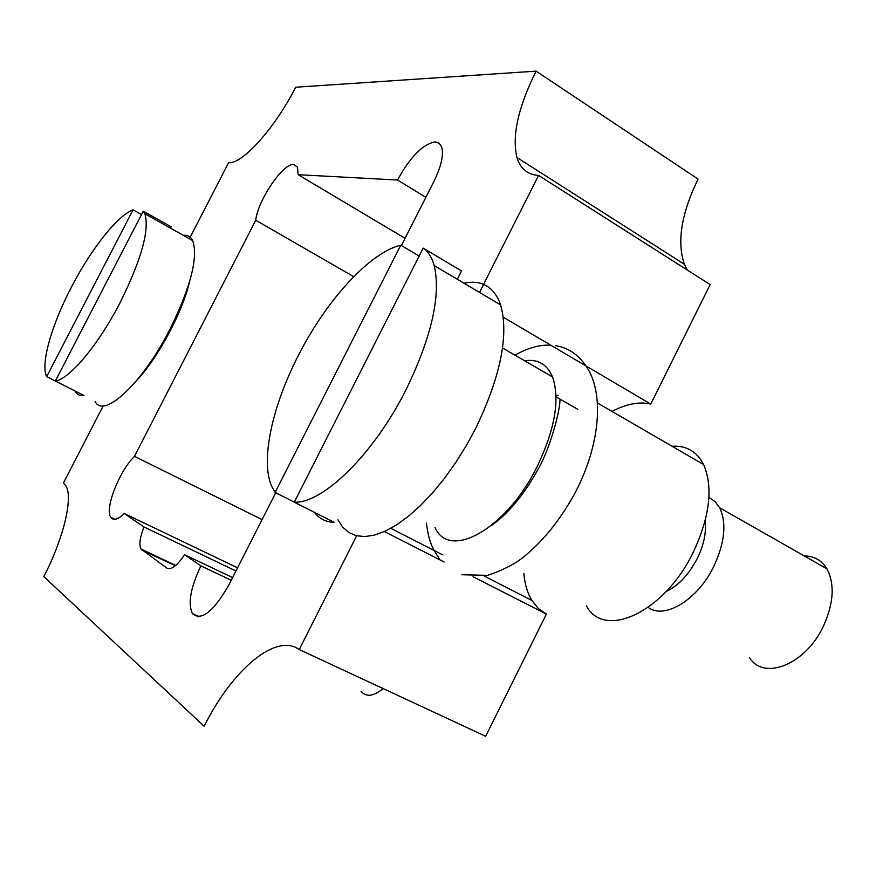 <?xml version="1.0" encoding="UTF-8"?>
<svg xmlns="http://www.w3.org/2000/svg" width="876" height="876" viewBox="0 0 876 876"><rect width="100%" height="100%" fill="white"/><g stroke="black" fill="none" stroke-linecap="round" stroke-linejoin="round"><path stroke-width="1.31" d="M95.145 401.493C103.642 419.396 142.832 382.932 170.174 328.807C190.902 286.397 198.392 256.975 192.643 240.55C190.661 236.629 187.541 234.877 183.292 235.316M141.518 214.554L133.086 209.835C117.472 215.507 90.819 249.43 71.306 287.328C51.531 325.127 40.373 364.175 46.669 376.625L55.352 381.005C69.401 379.396 98.769 344.356 120.33 302.198C141.485 259.296 149.665 229.819 144.879 213.777L143.27 211.182L55.341 381.027L84.03 395.503C80.055 396.051 77.11 394.682 75.205 391.43L74.931 390.915M170.481 228.121L171.149 226.818L166.977 224.486M171.149 226.818L143.27 211.182M133.086 209.835L46.669 376.625M435.098 527.538C449.202 560.859 507.116 528.786 537.656 465.528C555.099 428.55 560.071 399.029 552.559 376.965C547.117 364.23 537.798 358.832 524.615 360.759M337.983 519.829L342.724 527.188L348.834 532.52L356.258 535.696L364.887 536.572L374.578 535.094L385.177 531.206L396.51 524.943L408.336 516.358L420.447 505.605L432.569 492.849L444.46 478.351L455.838 462.397L466.481 445.315L476.128 427.488C500.765 375.771 508.945 334.917 500.667 304.936C494.119 286.737 481.888 279.488 463.951 283.2M294.281 502.156C322.784 503.82 374.304 453.593 406.431 388.977C431.769 336.329 441.033 295.201 434.222 265.592C431.934 257.533 428.255 251.719 423.185 248.127L294.281 502.156L334.358 522.392C325.938 522.085 319.28 518.734 314.396 512.307M294.292 502.123L275.108 492.432L271.659 486.268C260.347 460.59 272.14 406.475 298.037 356.094C325.828 301.005 369.431 252.627 400.781 245.171L419.155 256.055M457.316 279.269L461.521 270.947L458.509 269.151M461.521 270.947L423.185 248.127M400.781 245.171L275.108 492.432M558.089 395.383L556.03 395.426M749.352 657.372C763.489 681.145 805.57 664.676 823.407 626.165C833.733 603.29 834.905 584.183 826.933 568.842C821.677 560.301 814.132 556.008 804.31 555.964M648.218 607.429C664.577 619.934 698.019 599.655 714.006 565.951C724.846 542.354 726.741 522.961 719.7 507.795L715.024 501.521L708.925 497.469M666.078 591.639C678.582 585.562 689.051 574.382 697.471 558.089C703.932 544.576 706.472 532.203 705.092 520.99M586.438 605.896C604.298 639.995 664.961 612.105 693.617 551.53C709.943 516.073 713.272 487.078 703.592 464.532C696.781 451.436 686.28 445.347 672.067 446.256M103.248 405.818L63.411 483.07L65.536 485.304C73.606 495.827 64.079 537.678 43.8 576.594L204.152 726.27C232.26 669.724 276.049 632.406 299.242 649.565L485.665 736.289L546.394 614.087L473.029 576.726M197.648 616.813L197.91 616.091M189.402 238.732L228.625 162.662C242.17 164.414 274.812 128.367 295.661 87.228L536.079 71.142C518.187 107.266 511.803 136.054 516.939 157.505C520.311 168.739 527.516 174.707 538.576 175.397L710.151 284.59L650.769 404.077C639.162 401.405 626.241 403.858 612.039 411.446M536.079 71.142L698.073 179.098C681.298 213.7 676.743 242.094 684.408 264.289L687.299 270.049M444.121 561.998L384.378 531.579M503.295 317.232L650.769 404.077M523.826 573.473C524.79 584.117 527.472 593.096 531.863 600.421L538.302 608.459L546.394 614.087M136.284 380.961C158.03 358.098 182.953 311.451 189.84 280.736M237.571 567.823L124.304 513.522L143.982 526.969C139.875 537.437 138.89 544.784 141.014 549.022L166.823 568.097C171.225 570.232 177.149 565.776 184.562 554.705L200.911 565.874C190.65 587.369 187.782 603.246 192.315 613.507C201.217 621.402 213.405 611.886 228.855 584.971L275.732 492.75M232.611 577.58L184.562 554.705M143.982 526.969L235.972 570.977M231.242 580.284L200.911 565.874M361.142 691.427C366.267 697.318 373.603 696.376 383.14 688.602M401.372 245.521L433.675 181.978C441.175 166.648 443.836 154.986 441.679 147.015L439.161 143.193L435.098 141.879C422.823 144.179 410.286 156.892 397.507 180.029L298.136 174.696L297.555 167.25L293.778 164.447C283.134 162.925 257.741 200.396 255.748 220.248L134.466 456.352C119.344 470.872 104.375 509.12 110.803 517.322C113.387 520.859 117.888 519.588 124.304 513.522M405.051 238.294L298.136 174.696M425.867 197.33L397.507 180.029M262.077 519.61L134.466 456.352M353.729 276.663L255.748 220.248M299.242 649.565L356.663 535.794M479.511 292.409L538.576 175.397M168.006 568.655L166.823 568.097M175.331 565.787L141.945 550.029M192.643 240.55L144.879 213.777M555.45 345.615C569.061 347.816 579.912 355.645 588.015 369.114C604.582 396.719 599.151 448.402 574.141 494.644C559.238 521.362 541.839 542.583 521.932 558.286C513.325 564.845 501.904 570.528 487.68 575.346L461.816 574.765M550.686 345.133C539.32 344.684 527.429 348.035 515.011 355.185M426.404 523.038C429.065 543.24 432.711 548.409 439.128 558.417M491.206 525.699C507.927 513.971 523.3 495.597 537.338 470.565C549.153 451.239 560.574 410.209 559.939 399.062M703.592 464.532L597.585 403.07M826.933 568.842L719.7 507.795M577.777 409.311L556.063 396.839M500.667 304.936L434.222 265.592M552.559 376.965L502.539 347.958M684.408 264.289L516.939 157.505M531.863 600.421L484.165 576.036M442.862 554.924L390.827 528.337M175.758 565.425L141.014 549.022M199.323 616.748L192.315 613.507M114.909 519.282L110.803 517.322"/></g></svg>

